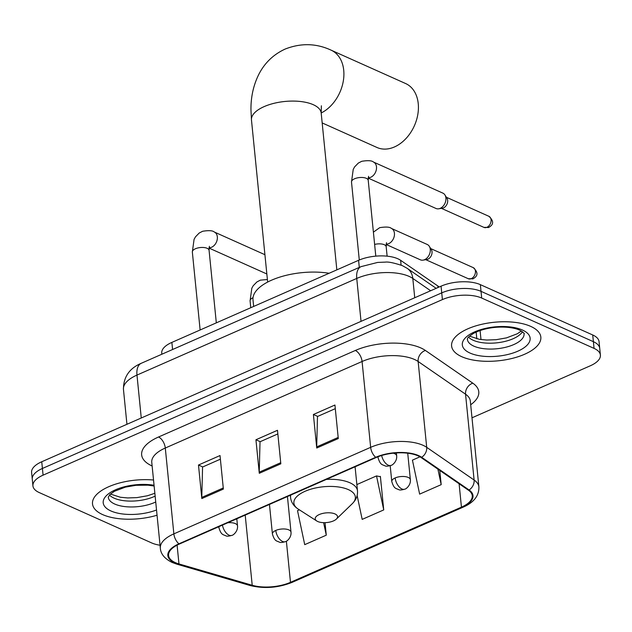 <?xml version="1.0" encoding="UTF-8"?>
<svg xmlns="http://www.w3.org/2000/svg" width="632" height="632" viewBox="0 0 632 632"><rect width="100%" height="100%" fill="white"/><g stroke="black" fill="none" stroke-linecap="round" stroke-linejoin="round"><path stroke-width="0.95" d="M161.839 354.228L161.729 353.13A28.021 12.111 -5.7 0 1 171.872 342.402L358.589 260.305A28.021 12.111 -5.7 0 1 400.625 260.305L437.81 285.948A28.021 12.111 -5.7 0 1 439.145 287.015M471.993 417.807L590.256 365.81A28.021 12.111 174.3 0 0 600.4 355.081L599.065 341.667A28.021 12.111 174.3 0 0 592.721 334.976L480.359 284.645A28.021 12.111 174.3 0 0 441.065 286.17L41.744 461.755A28.021 12.111 174.3 0 0 31.6 472.483L32.272 479.19A28.021 12.111 174.3 0 1 42.415 468.462A28.021 12.111 174.3 0 0 32.272 479.19L32.935 485.897A28.021 12.111 174.3 0 0 39.279 492.589L151.641 542.92A28.021 12.111 174.3 0 0 160.046 545.234M600.4 355.081A28.021 12.111 174.3 0 0 594.064 348.39L481.695 298.051A28.021 12.111 174.3 0 0 442.408 299.584L441.736 292.877L42.415 468.462L441.736 292.877A28.021 12.111 174.3 0 1 481.023 291.344A28.021 12.111 174.3 0 0 441.736 292.877L441.065 286.17M594.064 348.39L593.393 341.683L481.023 291.344L593.393 341.683A28.021 12.111 174.3 0 1 599.729 348.374A28.021 12.111 174.3 0 0 593.393 341.683L592.721 334.976M102.645 514.598A44.84 19.371 174.3 0 0 157.052 515.23A44.84 19.371 174.3 0 1 102.645 514.598A44.84 19.371 174.3 0 1 92.501 503.894A44.84 19.371 174.3 0 0 102.645 514.598M461.747 356.693A44.84 19.371 174.3 0 0 512.204 358.407A44.84 19.371 174.3 0 0 540.834 337.085A44.84 19.371 174.3 0 0 530.698 326.381A44.84 19.371 174.3 0 0 480.241 324.666A44.84 19.371 174.3 0 0 451.603 345.988A44.84 19.371 174.3 0 0 461.747 356.693A44.84 19.371 174.3 0 0 512.204 358.407A44.84 19.371 174.3 0 0 540.834 337.085A44.84 19.371 174.3 0 0 530.698 326.381A44.84 19.371 174.3 0 0 480.241 324.666A44.84 19.371 174.3 0 0 451.603 345.988A44.84 19.371 174.3 0 0 461.747 356.693M175.34 562.614A29.894 12.917 -5.7 0 1 168.578 555.481A29.894 12.917 -5.7 0 1 179.393 544.034L376.182 457.505A29.894 12.917 -5.7 0 1 421.031 457.497L468.438 490.203A29.894 12.917 -5.7 0 1 472.262 495.709A29.894 12.917 -5.7 0 1 461.439 507.156L290.483 582.325A29.894 12.917 -5.7 0 1 252.215 585.272L178.975 563.934A29.894 12.917 -5.7 0 1 175.34 562.614M174.764 562.867A30.636 13.24 174.3 0 0 178.493 564.218L251.733 585.556A30.636 13.24 174.3 0 0 290.957 582.538L461.913 507.37A30.636 13.24 174.3 0 0 469.086 489.99L421.678 457.284A30.636 13.24 174.3 0 0 375.708 457.292L178.919 543.82A30.636 13.24 174.3 0 0 174.764 562.867M338.286 438.553L334.936 405.025L313.393 414.497L316.743 448.025L338.286 438.553M335.3 408.659L317.485 416.496L316.695 446.895A7.473 4.053 66.3 0 0 316.743 448.025M317.667 416.409L313.393 414.497M223.373 489.081L220.023 455.546L198.48 465.026L201.829 498.553L223.373 489.081M220.386 459.188L202.572 467.016L201.782 497.423A7.473 4.053 66.3 0 0 201.829 498.553M202.754 466.937L198.48 465.026M280.829 463.817L277.48 430.289L255.936 439.761L259.286 473.289L280.829 463.817M277.843 433.923L260.029 441.76L259.238 472.159A7.473 4.053 66.3 0 0 259.286 473.289M260.21 441.673L255.936 439.761M153.536 480.02A44.84 19.371 174.3 0 0 92.501 503.894A44.84 19.371 174.3 0 1 153.536 480.02M442.408 299.584L43.079 475.161A28.021 12.111 174.3 0 0 32.935 485.897M299.386 509.834L297.514 510.664L304.727 544.65L326.278 535.178L325.03 522.664M419.956 456.817L412.427 460.136L419.64 494.121L441.191 484.649L439.769 470.429M357.135 495.583L362.183 519.386L383.735 509.913L380.385 476.378L379.879 476.607M383.735 509.913L376.514 475.92L356.859 484.562M376.514 475.92L380.417 476.718M326.278 535.178L323.616 522.664M441.191 484.649L437.897 469.134M322.17 122.924L376.988 147.485A35.029 25.233 -65.9 0 0 394.447 146.948A35.029 25.233 -65.9 0 0 417.776 114.708A35.029 25.233 -65.9 0 0 405.633 83.543L331.113 50.165A35.029 25.233 114.1 0 1 343.389 80.548A35.029 25.233 114.1 0 1 321.182 112.986M334.992 513.934A11.21 4.843 174.3 0 0 319.926 514.274A11.21 4.843 174.3 0 0 316.814 521.013A11.21 4.843 174.3 0 0 317.754 521.519A11.21 4.843 174.3 0 0 336.398 519.054A11.21 4.843 174.3 0 0 334.992 513.934M329.09 273.269A51.374 22.199 174.3 0 0 277.282 277.946A51.374 22.199 174.3 0 0 252.998 299.852L253.653 306.441M368.211 177.766A8.406 6.051 114.1 0 0 370.368 177.418A8.406 6.051 114.1 0 0 370.771 177.252A8.406 6.051 114.1 0 0 376.372 169.518A8.406 6.051 114.1 0 0 373.457 162.037L442.89 193.139A8.406 6.051 114.1 0 1 444.936 194.964A8.406 6.051 114.1 0 1 445.916 197.966A8.406 6.051 114.1 0 1 440.204 208.355A8.406 6.051 114.1 0 1 438.742 208.797A8.406 6.051 114.1 0 1 436.017 208.481L368.18 178.098M444.936 194.964L446.966 198.179A6.075 4.377 114.1 0 1 447.669 200.352A6.075 4.377 114.1 0 1 443.546 207.849A6.075 4.377 114.1 0 1 442.487 208.173L438.742 208.797M386.16 244.142A8.406 6.051 114.1 0 0 388.317 243.794A8.406 6.051 114.1 0 0 394.431 233.248A8.406 6.051 114.1 0 0 391.406 228.413L427.24 244.473A8.406 6.051 114.1 0 1 429.294 246.298A8.406 6.051 114.1 0 1 430.274 249.3A8.406 6.051 114.1 0 1 423.1 260.131A8.406 6.051 114.1 0 1 420.367 259.815L386.128 244.473M429.294 246.298L431.316 249.506A6.075 4.377 114.1 0 1 432.019 251.678A6.075 4.377 114.1 0 1 427.896 259.183A6.075 4.377 114.1 0 1 426.845 259.499L423.1 260.131M172.583 349.512L171.872 342.402M437.968 287.528L437.81 285.948M401.107 265.124L400.625 260.305M359.292 267.407L358.589 260.305M430.653 290.752L412.807 278.435A37.367 16.148 174.3 0 0 409.133 276.405A37.367 16.148 174.3 0 0 356.748 278.443L136.978 375.076A37.367 16.148 174.3 0 0 123.453 389.383C123.438 377.028 129.378 368.322 141.284 363.274L361.054 266.633A18.683 10.136 -113.7 0 0 356.748 278.443L361.03 321.356M141.26 417.997L136.978 375.076A18.683 10.136 -113.7 0 1 141.284 363.274M414.734 297.751L412.807 278.435A18.683 15.01 -55.4 0 0 407.213 268.355L436.159 288.326M41.744 461.755L43.079 475.161M480.359 284.645L481.695 298.051M476.149 332.084L476.828 338.847M152.138 465.997A46.705 20.184 -5.7 0 1 158.545 436.996L355.334 350.468A9.338 5.072 -113.7 0 1 362.081 361.496L165.292 448.025A37.367 16.148 174.3 0 0 151.767 462.332L151.767 462.269M355.334 350.468A46.705 20.184 -5.7 0 1 420.809 347.924A46.705 20.184 -5.7 0 1 425.399 350.46L472.807 383.166A46.705 20.184 -5.7 0 1 470.69 404.749M414.466 359.466A37.367 16.148 174.3 0 0 362.081 361.496L370.652 447.338A37.367 16.148 -5.7 0 1 426.703 447.33L474.111 480.036A37.367 16.148 -5.7 0 1 478.89 486.924L470.327 401.083A37.367 16.148 174.3 0 0 465.547 394.194L418.139 361.496A37.367 16.148 174.3 0 0 414.466 359.466M178.919 543.82A9.338 5.072 66.3 0 1 173.863 533.866A37.367 16.148 -5.7 0 0 160.338 548.173C160.718 553.988 164.66 558.751 172.149 562.456L176.763 564.139A9.338 5.743 -73.8 0 0 178.493 564.218M176.763 564.139L250.003 585.485C264.113 588.953 278.191 587.894 292.26 582.301A9.338 5.072 -113.7 0 1 290.957 582.538M461.913 507.37A9.338 5.072 66.3 0 0 463.217 507.133C473.937 502.416 479.167 495.678 478.89 486.924M469.086 489.99A9.338 7.505 -55.4 0 0 474.111 480.036L465.547 394.194A9.338 7.505 124.6 0 1 472.807 383.166M250.003 585.485A9.338 5.743 -73.8 0 0 251.733 585.556M421.678 457.284A9.338 7.505 -55.4 0 0 426.703 447.33L418.139 361.496A9.338 7.505 124.6 0 1 425.399 350.46M375.708 457.292A9.338 5.072 -113.7 0 1 370.652 447.338L173.863 533.866L165.292 448.025A9.338 5.072 -113.7 0 0 158.545 436.996M461.439 507.156L459.108 483.764M178.975 563.934L177.094 545.132M252.215 585.272L245.208 515.096M290.483 582.325L286.375 541.166M280.719 462.711L259.238 472.159M223.262 487.975L201.782 497.423M338.175 437.447L316.695 446.895M109.455 495.006A28.472 12.3 174.3 0 0 114.139 498.166A28.472 12.3 174.3 0 0 155.14 496.12M154.137 486.032L147.935 485.171L135.935 485.313L125.365 487.138L114.455 491.269L109.873 494.564L108.285 497.234A28.472 12.3 174.3 0 0 114.724 504.036A28.472 12.3 174.3 0 0 155.725 501.982M154.058 485.258A34.081 14.726 174.3 0 0 111.208 491.988A34.081 14.726 174.3 0 0 110.916 510.956A34.081 14.726 174.3 0 0 156.523 509.992M267.652 282.07L251.473 120.017A35.029 15.136 -5.7 0 1 264.152 106.603A35.029 15.136 -5.7 0 1 313.267 104.691A35.029 15.136 -5.7 0 1 321.19 113.057L321.388 105.789M355.089 466.779L357.483 490.795C357.862 495.607 356.116 499.92 352.229 503.736A30.889 13.351 174.3 0 0 348.366 489.618A30.889 13.351 174.3 0 0 306.836 490.558A30.889 13.351 174.3 0 0 298.264 509.116L316.814 521.013M357.483 490.795A33.63 14.528 174.3 0 0 349.875 482.769A33.63 14.528 174.3 0 0 326.404 479.388M290.775 495.053A33.63 14.528 174.3 0 0 290.562 497.471C291.131 502.266 293.706 506.153 298.264 509.116M468.557 337.109A28.472 12.3 174.3 0 0 473.242 340.269A28.472 12.3 174.3 0 0 501.026 342.244A28.472 12.3 174.3 0 0 522.459 331.729M473.826 346.131A28.472 12.3 174.3 0 0 505.869 347.221A28.472 12.3 174.3 0 0 524.054 333.68C524.884 333.696 523.414 332.511 519.63 330.102C510.198 325.867 488.899 325.346 473.558 333.372C464.962 338.989 468.265 338.839 467.388 339.337A28.472 12.3 174.3 0 0 473.826 346.131M522.419 330.015A34.081 14.726 174.3 0 0 474.648 331.871A34.081 14.726 174.3 0 0 470.018 353.059A34.081 14.726 174.3 0 0 517.798 351.202A34.081 14.726 174.3 0 0 522.419 330.015M219.193 526.535A9.338 4.037 174.3 0 0 218.925 527.704C221.153 535.17 223.064 534.443 225.845 535.81C226.817 536.418 228.863 536.26 231.983 535.328A9.338 5.072 -113.7 0 1 229.06 535.162A9.338 5.072 66.3 0 1 222.44 525.105M264.919 254.696L214.303 232.015A8.406 6.051 114.1 0 1 217.218 239.496A8.406 6.051 114.1 0 1 211.617 247.238A8.406 6.051 114.1 0 1 211.207 247.396A8.406 6.051 114.1 0 1 209.05 247.744M209.397 246.282L209.073 250.319A8.406 3.634 174.3 0 0 207.17 248.313A8.406 3.634 174.3 0 0 195.802 248.597A8.406 3.634 174.3 0 0 192.341 251.994L194.079 239.354L195.486 236.842L199.167 233.058L202.603 231.273C208.789 230.277 212.692 230.53 214.303 232.015M236.81 518.785L237.513 525.848A9.338 4.037 174.3 0 0 235.404 523.62A9.338 4.037 174.3 0 0 227.757 522.767M378.299 456.636A9.338 4.037 174.3 0 0 378.078 457.726C380.306 465.192 382.218 464.465 384.999 465.831C385.978 466.44 388.024 466.274 391.137 465.349A9.338 5.072 -113.7 0 1 388.214 465.176A9.338 5.072 66.3 0 1 381.665 455.498M486.948 227.291A6.075 4.377 114.1 0 1 483.922 227.386L488.852 227.402A6.075 3.294 -113.7 0 1 486.948 227.291A6.075 4.377 114.1 0 0 490.993 221.706A6.075 4.377 114.1 0 0 488.892 216.302L446.389 197.263M368.551 176.296L368.227 180.341A8.406 3.634 174.3 0 0 366.331 178.335A8.406 3.634 174.3 0 0 354.955 178.619A8.406 3.634 174.3 0 0 351.503 182.008L353.233 169.368L354.639 166.856L358.32 163.08L361.757 161.294C367.942 160.299 371.845 160.544 373.457 162.037M396.375 452.923L396.667 455.869A9.338 4.037 174.3 0 0 394.558 453.634A9.338 4.037 174.3 0 0 393.278 453.183M275.789 530.43A9.338 4.037 174.3 0 0 272.408 534.001C274.636 541.474 276.547 540.747 279.328 542.114C280.308 542.722 282.354 542.556 285.467 541.624A9.338 5.072 -113.7 0 1 282.543 541.458A9.338 5.072 66.3 0 1 275.789 530.43A9.338 4.037 174.3 0 1 288.887 529.916A9.338 4.037 174.3 0 1 291.004 532.152C291.613 537.69 286.517 541.719 285.467 541.624M253.021 297.704A8.406 3.634 174.3 0 0 250.082 300.879L251.812 288.239L253.219 285.719L256.908 281.943L260.337 280.158L267.399 279.518M471.306 278.625A6.075 4.377 114.1 0 1 468.28 278.72L473.21 278.736A6.075 3.294 -113.7 0 1 471.306 278.625A6.075 4.377 114.1 0 0 475.351 273.04A6.075 4.377 114.1 0 0 473.25 267.636L430.748 248.597M395.158 477.942A9.338 4.037 174.3 0 0 391.777 481.521C394.005 488.986 395.916 488.26 398.697 489.626C399.669 490.234 401.715 490.069 404.836 489.144A9.338 5.072 -113.7 0 1 401.913 488.971A9.338 5.072 66.3 0 1 395.158 477.942A9.338 4.037 174.3 0 1 408.256 477.437A9.338 4.037 174.3 0 1 410.366 479.664C410.982 485.202 405.886 489.231 404.836 489.144M386.5 242.68L386.176 246.717A8.406 3.634 174.3 0 0 384.28 244.71A8.406 3.634 174.3 0 0 374.626 244.442M361.054 266.633L377.683 262.422L385.236 262.13C388.238 261.664 393.957 262.849 402.41 265.669L407.213 268.355M123.453 389.383L126.937 424.293M480.091 330.544L480.992 339.574M292.26 582.301L463.217 507.133M160.338 548.173L151.767 462.332M110.395 494.058L120.483 497.273L127.688 497.937L136.986 497.605L147.43 495.764L154.856 493.284M251.473 120.017L250.951 109.597C250.849 97.02 253.416 85.383 258.638 74.702C264.492 63.066 273.332 54.518 285.158 49.059C300.95 42.889 316.277 43.26 331.113 50.165M290.333 495.251L290.562 497.471M336.398 519.054L352.229 503.736M336.84 269.864L321.19 113.057M469.505 336.161L479.585 339.376L486.79 340.04L496.088 339.708L506.532 337.867L517.371 333.736L521.353 330.986M200.131 329.975L192.341 251.994M218.822 526.693L218.925 527.704M216.318 322.857L209.073 250.319M237.513 525.848C238.122 531.394 233.034 535.415 231.983 535.328M209.026 248.076L266.838 273.98M359.284 260.005L351.503 182.008M377.983 456.762L378.078 457.726M375.795 256.142L368.227 180.341M396.667 455.869C397.283 461.407 392.188 465.436 391.137 465.349M483.922 227.386L441.428 208.347M488.892 216.302C496.539 223.388 490.234 226.319 488.852 227.402M250.762 307.713L250.082 300.879M269.461 504.431L272.408 534.001M287.442 496.523L291.004 532.152M391.406 228.413C389.794 226.928 385.891 226.675 379.706 227.67L373.401 232.149M390.197 465.697L391.777 481.521M387.124 256.165L386.176 246.717M468.28 278.72L425.778 259.681M473.25 267.636C480.897 274.723 474.585 277.653 473.21 278.736M407.727 453.215L410.366 479.664"/></g></svg>
